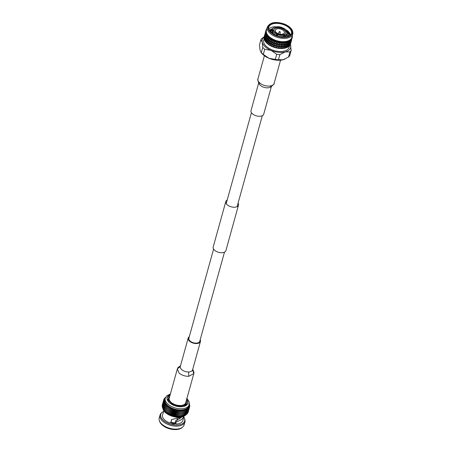 <?xml version="1.0" encoding="UTF-8"?>
<svg xmlns="http://www.w3.org/2000/svg" width="452" height="452" viewBox="0 0 452 452"><rect width="100%" height="100%" fill="white"/><g stroke="black" fill="none" stroke-linecap="round" stroke-linejoin="round"><path stroke-width="0.68" d="M224.491 252.12L199.761 341.288A5.656 3.113 -164.5 0 1 197.722 342.927A5.656 3.113 -164.5 0 1 191.535 342.011A5.656 3.113 -164.5 0 1 188.863 338.265L213.593 249.097M189.292 336.717A6.362 3.503 15.5 0 0 188.185 338.073A6.362 3.503 15.5 0 0 189.439 341.079A6.362 3.503 15.5 0 0 195.891 343.548A6.362 3.503 15.5 0 0 200.439 341.475A6.362 3.503 15.5 0 0 200.191 339.74M188.817 376.307L193.84 373.527L185.744 402.709A8.565 4.712 15.5 0 1 179.625 405.5A8.565 4.712 15.5 0 1 170.935 402.173A8.565 4.712 15.5 0 1 169.24 398.133L177.331 368.951L180.303 366.493L177.337 368.945L179.026 372.99C181.653 375.239 184.913 376.341 188.817 376.307L188.552 371.979A6.362 3.503 15.5 0 0 192.558 369.906A6.362 3.503 15.5 0 0 192.558 369.9L192.541 369.968M192.738 369.256L194.01 372.465L193.84 373.522L192.563 369.889M180.93 417.806L175.811 420.603L175.178 422.886A2.187 1.203 -164.5 0 1 175.184 423.281A2.187 1.203 -164.5 0 1 172.828 423.88A2.187 1.203 -164.5 0 1 170.946 422.196L171.687 419.541M175.811 420.603L176.337 421.705L175.704 423.987L175.178 422.886L174.975 423.62M163.878 410.97L162.517 414.885A10.571 5.819 15.5 0 0 164.607 419.874A10.571 5.819 15.5 0 0 170.573 423.151L171.579 419.535L182.116 417.049M159.319 420.546L159.584 421.36A12.407 6.831 15.5 0 0 161.94 424.767A12.407 6.831 15.5 0 0 182.06 427.592L182.704 427.033A12.91 7.108 -164.5 0 1 161.776 424.089A12.91 7.108 -164.5 0 1 159.319 420.546A12.91 7.108 -164.5 0 1 159.223 417.998L160.042 415.038A12.91 7.108 15.5 0 0 162.596 421.134A12.91 7.108 15.5 0 0 175.692 426.146A12.91 7.108 15.5 0 0 184.924 421.942A12.91 7.108 15.5 0 0 184.823 419.388L184.563 418.575A12.407 6.831 -164.5 0 1 177.766 425.033A12.407 6.831 -164.5 0 1 163.195 420.253A12.407 6.831 -164.5 0 1 162.087 412.343A12.407 6.831 -164.5 0 1 163.471 411.433M162.087 412.343L161.443 412.902A12.91 7.108 15.5 0 0 160.042 415.038M177.308 420.134L177.602 419.077M165.5 411.648A13.43 7.39 15.5 0 1 165.347 411.518L165.551 411.766A12.407 6.831 -164.5 0 1 165.172 411.399L164.579 410.8A13.43 7.39 15.5 0 0 164.647 410.868L165.551 411.766A12.407 6.831 -164.5 0 0 166.381 412.473L166.291 412.269A13.43 7.39 15.5 0 0 166.466 412.393L167.313 413.145A12.407 6.831 -164.5 0 1 166.381 412.473L165.5 411.648L166.901 406.602A13.43 7.39 -164.5 0 1 166.743 406.472L167.381 405.161L166.042 405.823L164.647 410.868M166.042 405.823A13.43 7.39 -164.5 0 1 165.907 405.681L166.652 404.427L165.302 405.015A13.43 7.39 -164.5 0 1 165.189 404.873L166.031 403.67L164.686 404.19A13.43 7.39 -164.5 0 1 164.59 404.043L165.534 402.901L164.2 403.353A13.43 7.39 -164.5 0 1 164.132 403.212L165.155 402.127L163.85 402.523A13.43 7.39 -164.5 0 1 163.805 402.376L164.912 401.359L163.647 401.698A13.43 7.39 -164.5 0 1 163.624 401.557L164.794 400.608L163.579 400.896A13.43 7.39 -164.5 0 1 163.584 400.754L164.81 399.879L163.658 400.116A13.43 7.39 -164.5 0 1 163.686 399.986L164.963 399.178A12.407 6.831 15.5 0 0 164.923 399.302A12.407 6.831 15.5 0 0 164.81 399.879A12.407 6.831 15.5 0 0 164.794 400.608A12.407 6.831 15.5 0 0 164.912 401.359A12.407 6.831 15.5 0 0 165.155 402.127A12.407 6.831 15.5 0 0 165.534 402.901A12.407 6.831 15.5 0 0 166.031 403.67A12.407 6.831 15.5 0 0 166.652 404.427A12.407 6.831 15.5 0 0 167.381 405.161A12.407 6.831 15.5 0 0 168.212 405.873A12.407 6.831 15.5 0 0 169.144 406.546A12.407 6.831 15.5 0 0 170.155 407.173A12.407 6.831 15.5 0 0 171.246 407.755A12.407 6.831 15.5 0 0 172.393 408.28A12.407 6.831 15.5 0 0 173.596 408.744A12.407 6.831 15.5 0 0 174.828 409.139A12.407 6.831 15.5 0 0 176.088 409.461A12.407 6.831 15.5 0 0 177.353 409.71A12.407 6.831 15.5 0 0 178.613 409.885A12.407 6.831 15.5 0 0 179.856 409.975A12.407 6.831 15.5 0 0 181.066 409.987A12.407 6.831 15.5 0 0 182.229 409.919A12.407 6.831 15.5 0 0 183.331 409.766A12.407 6.831 15.5 0 0 184.371 409.54A12.407 6.831 15.5 0 0 185.32 409.235A12.407 6.831 15.5 0 0 186.179 408.862A12.407 6.831 15.5 0 0 186.936 408.416A12.407 6.831 15.5 0 0 187.586 407.907A12.407 6.831 15.5 0 0 188.117 407.342A12.407 6.831 15.5 0 0 188.524 406.727A12.407 6.831 15.5 0 0 188.806 406.065A12.407 6.831 15.5 0 0 188.84 405.936L189.179 404.732A12.407 6.831 -164.5 0 1 180.303 408.772A12.407 6.831 -164.5 0 1 167.715 403.952A12.407 6.831 -164.5 0 1 165.262 398.099L164.923 399.302M186.071 405.472A10.678 5.882 15.5 0 0 185.834 405.026M170.172 394.765A10.678 5.882 15.5 0 0 167.195 397.585A10.678 5.882 15.5 0 0 169.308 402.625A10.678 5.882 15.5 0 0 180.145 406.772A10.678 5.882 15.5 0 0 187.778 403.297A10.678 5.882 15.5 0 0 186.682 399.342M169.754 396.274A9.266 5.102 15.5 0 0 168.556 397.963A9.266 5.102 15.5 0 0 170.393 402.337A9.266 5.102 15.5 0 0 179.789 405.936A9.266 5.102 15.5 0 0 186.416 402.918A9.266 5.102 15.5 0 0 186.264 400.851M183.365 416.637L183.8 416.795C182.438 419.298 179.947 420.936 176.337 421.705M175.704 423.987A10.571 5.819 15.5 0 0 182.885 420.535L183.8 416.795M170.946 422.196L170.573 423.151M170.952 422.179A6.955 3.831 15.5 0 0 175.218 422.739M176.913 420.275L177.224 419.162M177.941 418.987L177.659 419.993M183.84 417.083A12.407 6.831 -164.5 0 1 184.563 418.575M171.41 423.157A7.537 4.147 15.5 0 0 174.986 423.569M184.924 421.942L184.105 424.897A12.91 7.108 -164.5 0 1 182.704 427.033M184.314 410.998L182.913 416.043L182.535 416.145A12.407 6.831 -164.5 0 1 182.399 416.179A12.407 6.831 -164.5 0 1 181.501 416.371A12.407 6.831 -164.5 0 1 180.399 416.518A12.407 6.831 -164.5 0 1 179.235 416.591A12.407 6.831 -164.5 0 1 178.026 416.58A12.407 6.831 -164.5 0 1 176.783 416.484A12.407 6.831 -164.5 0 1 175.523 416.315A12.407 6.831 -164.5 0 1 174.257 416.066A12.407 6.831 -164.5 0 1 172.997 415.744A12.407 6.831 -164.5 0 1 171.766 415.348A12.407 6.831 -164.5 0 1 170.562 414.885A12.407 6.831 -164.5 0 1 169.415 414.36A12.407 6.831 -164.5 0 1 168.325 413.778A12.407 6.831 -164.5 0 1 167.313 413.145L167.336 412.981A13.43 7.39 15.5 0 0 167.528 413.1L168.466 413.642A13.43 7.39 15.5 0 0 168.675 413.749L169.675 414.241A13.43 7.39 15.5 0 0 169.89 414.343L170.941 414.783A13.43 7.39 15.5 0 0 171.167 414.874L172.257 415.258A13.43 7.39 15.5 0 0 172.489 415.331L173.608 415.654A13.43 7.39 15.5 0 0 173.839 415.716L174.969 415.97A13.43 7.39 15.5 0 0 175.212 416.015L176.342 416.207A13.43 7.39 15.5 0 0 176.579 416.236L177.698 416.354A13.43 7.39 15.5 0 0 177.93 416.371L179.032 416.416A13.43 7.39 15.5 0 0 179.258 416.422L180.32 416.394A13.43 7.39 15.5 0 0 180.54 416.382L181.557 416.286A13.43 7.39 15.5 0 0 181.76 416.258L182.721 416.089A13.43 7.39 15.5 0 0 182.913 416.043L183.806 415.806A13.43 7.39 15.5 0 0 183.981 415.75L185.382 410.704A13.43 7.39 -164.5 0 1 185.201 410.761L184.371 409.54L184.314 410.998A13.43 7.39 -164.5 0 1 184.117 411.043L183.331 409.766L183.162 411.213A13.43 7.39 -164.5 0 1 182.953 411.241L182.229 409.919L181.936 411.337A13.43 7.39 -164.5 0 1 181.721 411.348L181.066 409.987L180.659 411.376A13.43 7.39 -164.5 0 1 180.427 411.371L179.856 409.975L179.331 411.326A13.43 7.39 -164.5 0 1 179.099 411.309L178.613 409.885L177.975 411.19A13.43 7.39 -164.5 0 1 177.738 411.162L177.353 409.71L176.608 410.97A13.43 7.39 -164.5 0 1 176.37 410.924L176.088 409.461L175.24 410.67A13.43 7.39 -164.5 0 1 175.003 410.608L174.828 409.139L173.89 410.286A13.43 7.39 -164.5 0 1 173.658 410.213L173.596 408.744L172.568 409.828A13.43 7.39 -164.5 0 1 172.342 409.738L172.393 408.28L171.291 409.297A13.43 7.39 -164.5 0 1 171.076 409.201L171.246 407.755L170.071 408.704A13.43 7.39 -164.5 0 1 169.867 408.597L170.155 407.173L168.924 408.054A13.43 7.39 -164.5 0 1 168.737 407.936L169.144 406.546L167.867 407.348A13.43 7.39 -164.5 0 1 167.692 407.224L168.212 405.873L166.901 406.602M183.489 415.84L184.795 415.444A13.43 7.39 15.5 0 0 184.958 415.377L186.354 410.331A13.43 7.39 -164.5 0 1 186.196 410.399L185.32 409.235L185.382 410.704M184.992 415.247L185.682 415.009A13.43 7.39 15.5 0 0 185.823 414.925L187.224 409.879A13.43 7.39 -164.5 0 1 187.083 409.964L186.179 408.862L186.354 410.331M185.879 414.721L186.456 414.495A13.43 7.39 15.5 0 0 186.574 414.399L187.975 409.354A13.43 7.39 -164.5 0 1 187.851 409.45L186.936 408.416L187.224 409.879M186.653 414.122L187.105 413.919A13.43 7.39 15.5 0 0 187.201 413.817L188.603 408.772A13.43 7.39 -164.5 0 1 188.501 408.874L187.586 407.907L187.975 409.354M187.303 413.444L187.625 413.286A13.43 7.39 15.5 0 0 187.699 413.168L189.1 408.122A13.43 7.39 -164.5 0 1 189.021 408.241L188.117 407.342L188.603 408.772M187.829 412.693L188.009 412.597A13.43 7.39 15.5 0 0 188.06 412.473L189.461 407.427A13.43 7.39 -164.5 0 1 189.405 407.551L188.524 406.727L189.1 408.122M188.224 411.879L189.654 406.817L188.806 406.065L189.461 407.427M163.686 399.986L162.285 405.032A13.43 7.39 15.5 0 0 162.257 405.161L162.325 405.286M163.584 400.754L162.183 405.8A13.43 7.39 15.5 0 0 162.178 405.941L162.336 406.195M163.624 401.557L162.223 406.602A13.43 7.39 15.5 0 0 162.245 406.743L162.494 407.111M163.805 402.376L162.409 407.421A13.43 7.39 15.5 0 0 162.454 407.568L162.793 408.026M164.132 403.212L162.731 408.258A13.43 7.39 15.5 0 0 162.799 408.399L163.234 408.936M164.59 404.043L163.195 409.088A13.43 7.39 15.5 0 0 163.285 409.235L163.81 409.834M165.189 404.873L163.788 409.919A13.43 7.39 15.5 0 0 163.901 410.06L164.816 411.026M165.907 405.681L164.505 410.727A13.43 7.39 15.5 0 0 164.579 410.8M165.347 411.518L166.743 406.472M166.291 412.269L167.692 407.224M166.466 412.393L167.867 407.348M165.302 405.015L163.901 410.06M167.336 412.981L168.737 407.936M167.528 413.1L168.924 408.054M164.686 404.19L163.285 409.235M168.325 413.778L170.155 407.173M168.466 413.642L169.867 408.597M168.675 413.749L170.071 408.704M164.2 403.353L162.799 408.399L165.415 412.732L176.63 417.399L186.134 414.625M169.415 414.36L171.246 407.755M169.675 414.241L171.076 409.201M169.89 414.343L171.291 409.297M163.85 402.523L162.454 407.568M170.562 414.885L172.393 408.28M170.941 414.783L172.342 409.738M171.167 414.874L172.568 409.828M163.647 401.698L162.245 406.743M171.766 415.348L173.596 408.744M172.257 415.258L173.658 410.213M172.489 415.331L173.89 410.286M163.579 400.896L162.178 405.941M172.997 415.744L174.828 409.139M173.608 415.654L175.003 410.608M173.839 415.716L175.24 410.67M163.658 400.116L162.257 405.161M174.257 416.066L176.088 409.461M174.969 415.97L176.37 410.924M175.212 416.015L176.608 410.97M164.963 399.178L163.878 399.376L163.714 399.963M175.523 416.315L177.353 409.71M163.878 399.376A13.43 7.39 -164.5 0 1 163.929 399.246L165.24 398.517L164.24 398.675L164.104 399.15M176.342 416.207L177.738 411.162M176.579 416.236L177.975 411.19M176.783 416.484L178.613 409.885M164.24 398.675A13.43 7.39 -164.5 0 1 164.313 398.562L165.652 397.901L164.731 398.031L164.63 398.404M177.698 416.354L179.099 411.309M177.93 416.371L179.331 411.326M178.026 416.58L179.856 409.975M164.731 398.031A13.43 7.39 -164.5 0 1 164.833 397.924L165.404 397.675M179.032 416.416L180.427 411.371M179.258 416.422L180.659 411.376M165.505 397.421L165.285 397.726M179.235 416.591L181.066 409.987M180.32 416.394L181.721 411.348M180.54 416.382L181.936 411.337M181.557 416.286L182.953 411.241M181.76 416.258L183.162 411.213M182.721 416.089L184.117 411.043M183.806 415.806L185.201 410.761M184.795 415.444L186.196 410.399M185.682 415.009L187.083 409.964M186.456 414.495L187.851 409.45M187.105 413.919L188.501 408.874M187.625 413.286L189.021 408.241M188.009 412.597L189.405 407.551M189.614 406.557L189.755 406.043L188.953 405.365L189.682 406.681A13.43 7.39 -164.5 0 1 189.654 406.817M189.603 405.647L189.716 405.241L188.97 404.63L189.755 405.907A13.43 7.39 -164.5 0 1 189.755 406.043M189.247 404.444L189.693 405.099A13.43 7.39 -164.5 0 1 189.716 405.241M189.444 404.732L188.857 403.879M189.309 404.043L189.484 404.274A13.43 7.39 -164.5 0 1 189.529 404.421M170.229 394.562L166.873 397.997L169.127 402.675L174.189 405.676L182.845 406.777L188.009 403.353L186.738 399.139M167.974 400.076A10.678 5.882 15.5 0 0 167.539 400.336M188.185 338.073L180.297 366.504A6.362 3.503 15.5 0 0 180.297 366.51A6.362 3.503 15.5 0 0 180.297 366.51A6.362 3.503 15.5 0 0 181.557 369.504A6.362 3.503 15.5 0 0 188.552 371.979M271.471 86.23L263.736 114.113A6.594 3.633 -164.5 0 1 254.996 115.362A6.594 3.633 -164.5 0 1 251.024 110.587L258.759 82.705M287.709 36.793A11.78 6.486 15.5 0 0 290.783 34.849A11.78 6.486 15.5 0 0 291.472 33.51A11.78 6.486 15.5 0 0 284.381 24.996A11.78 6.486 15.5 0 0 269.46 25.883A11.78 6.486 15.5 0 0 268.77 27.216A11.78 6.486 15.5 0 0 270.307 31.968M269.138 25.323A12.249 6.746 -164.5 0 1 284.653 24.397A12.249 6.746 -164.5 0 1 291.314 34.646A12.249 6.746 -164.5 0 1 287.913 36.731A12.249 6.746 -164.5 0 1 270.16 31.809A12.249 6.746 -164.5 0 1 269.138 25.323M286.257 46.872L285.907 47.07M275.189 46.686L275.313 47.596A13.662 7.52 15.5 0 0 275.963 47.765L276.539 47.042L276.291 45.33L274.313 47.29L274.884 46.596L274.652 44.833L273.567 46.149L273.68 47.076A13.662 7.52 15.5 0 0 274.313 47.29L273.624 47.07M273.432 47.002L272.963 46.827M286.099 30.047L289.63 33.488L290.212 34.646M290.568 35.098A11.78 6.486 15.5 0 0 285.376 29.352M270.855 32.504L272.336 32.16M269.855 31.403L272.29 30.809M269.94 31.521L271.234 31.148M269.273 30.499L272.596 29.465M269.335 30.606L271.607 29.798M268.725 29.041A11.78 6.486 15.5 0 1 274.647 26.809L276.002 26.809M282.048 28.035L282.72 28.295M290.365 35.301L285.562 29.516M274.647 26.809L275.76 26.871A7.492 4.124 -164.5 0 1 282.189 27.532L281.884 28.623M281.929 28.459L282.5 28.719M273.127 28.278L269.109 30.177M276.477 35.844L276.528 35.657A7.023 3.865 -164.5 0 1 273.72 33.685L273.437 33.375A7.492 4.124 15.5 0 0 276.466 35.493L276.777 34.352A7.492 4.124 -164.5 0 1 272.759 30.64L272.449 31.776A7.492 4.124 15.5 0 0 273.437 33.375M272.375 33.719L272.737 32.42M272.138 33.55L272.556 32.052M285.794 32.962A6.17 3.396 15.5 0 0 285.805 32.403A6.17 3.396 15.5 0 0 285.675 31.849A6.17 3.396 15.5 0 0 282.455 28.877A6.17 3.396 15.5 0 0 282.037 28.685A6.17 3.396 15.5 0 0 281.602 28.516A6.17 3.396 15.5 0 0 276.454 27.973A6.17 3.396 15.5 0 0 275.731 28.165A6.17 3.396 15.5 0 0 273.918 29.668M278.099 33.651A4.712 2.593 15.5 0 0 284.342 32.759A4.712 2.593 15.5 0 0 281.506 29.352A4.712 2.593 15.5 0 0 275.262 30.244A4.712 2.593 15.5 0 0 278.099 33.651M285.76 47.923A13.289 7.317 -164.5 0 1 285.602 47.974A13.289 7.317 -164.5 0 1 272.46 46.714A13.289 7.317 -164.5 0 1 266.352 42.635A13.289 7.317 -164.5 0 1 266.239 42.511M272.104 46.454A13.662 7.52 15.5 0 0 272.409 46.584A13.662 7.52 15.5 0 0 272.714 46.709L273.268 46.036L273.059 44.228L272.008 45.505L272.093 46.522L271.765 45.793L271.46 46.16A13.662 7.52 15.5 0 0 271.822 46.33M266.256 42.533L266.68 41.934L266.736 39.985L265.957 41.126L265.912 42.143A13.662 7.52 15.5 0 0 266.126 42.386A13.662 7.52 15.5 0 0 266.256 42.533L266.437 42.714A13.662 7.52 15.5 0 0 266.669 42.946L266.855 43.121A13.662 7.52 15.5 0 0 267.273 43.494L267.477 43.669A13.662 7.52 15.5 0 0 267.748 43.889L267.968 44.059A13.662 7.52 15.5 0 0 268.443 44.409L268.674 44.573A13.662 7.52 15.5 0 0 268.98 44.776L269.228 44.934A13.662 7.52 15.5 0 0 269.754 45.256L270.013 45.403A13.662 7.52 15.5 0 0 270.347 45.595L270.612 45.737A13.662 7.52 15.5 0 0 271.183 46.031L271.46 46.16M265.753 41.957L265.782 41.386L265.561 41.72A13.662 7.52 15.5 0 0 265.753 41.957L266.042 42.285M265.42 41.533L265.934 38.985L265.143 41.138A13.662 7.52 15.5 0 0 265.42 41.533L265.618 41.759M265.025 40.951L265.075 40.375L264.878 40.708A13.662 7.52 15.5 0 0 265.025 40.951L265.296 41.296M264.776 40.516L265.324 37.968L264.573 40.121A13.662 7.52 15.5 0 0 264.776 40.516L264.974 40.765M264.488 39.929L264.392 39.691A13.662 7.52 15.5 0 0 264.488 39.929L264.742 40.296M264.324 39.499L264.912 36.951L264.2 39.104A13.662 7.52 15.5 0 0 264.324 39.499L264.527 39.765M264.041 38.109A13.662 7.52 15.5 0 0 264.075 38.493L264.708 35.945L264.041 38.109M264.087 37.149A13.662 7.52 15.5 0 0 264.041 37.522L264.714 34.979L264.087 37.149M266.68 29.47A13.289 7.317 15.5 0 0 274.353 39.895A13.289 7.317 15.5 0 0 292.105 36.522M274.404 40.482L274.573 41.929L275.443 40.872A13.662 7.52 -164.5 0 1 274.404 40.482L274.324 40.053L273.867 40.256A13.662 7.52 -164.5 0 1 272.872 39.793L272.838 39.369L272.37 39.539A13.662 7.52 -164.5 0 1 271.449 39.025L271.454 38.601L270.98 38.736A13.662 7.52 -164.5 0 1 270.138 38.171L270.189 37.753L269.72 37.861A13.662 7.52 -164.5 0 1 268.968 37.256L269.064 36.849L268.601 36.928A13.662 7.52 -164.5 0 1 267.963 36.296L268.059 35.849L267.652 35.951A13.662 7.52 -164.5 0 1 267.132 35.296L267.279 34.866L266.883 34.945A13.662 7.52 -164.5 0 1 266.482 34.279L266.708 33.917L266.307 33.928A13.662 7.52 -164.5 0 1 266.042 33.262L266.284 32.872L265.934 32.911A13.662 7.52 -164.5 0 1 265.799 32.256L266.092 31.939L265.765 31.917A13.662 7.52 -164.5 0 1 265.765 31.284L266.098 30.945L265.804 30.956A13.662 7.52 -164.5 0 1 265.906 30.487A13.662 7.52 -164.5 0 1 265.945 30.352L266.058 30.047A13.662 7.52 -164.5 0 1 266.33 29.482L266.51 29.199A13.662 7.52 -164.5 0 1 266.883 28.725M267.352 27.03L266.443 30.307A13.193 7.26 15.5 0 0 274.387 39.849A13.193 7.26 15.5 0 0 291.868 37.358L292.777 34.081C293.348 30.16 290.709 26.871 284.856 24.21C275.969 21.171 270.138 22.108 267.352 27.03A13.193 7.26 15.5 0 0 275.296 36.572A13.193 7.26 15.5 0 0 292.777 34.081M264.115 38.714L263.714 40.166A13.193 7.26 15.5 0 0 271.652 49.703A13.193 7.26 15.5 0 0 289.139 47.211L289.557 45.692M274.324 42.228L274.115 40.42L273.064 41.697L273.257 43.522L274.556 42.16L273.251 43.759L273.517 45.737L274.596 44.426L274.375 42.641L273.302 43.934M272.872 39.793L273.019 41.273L273.867 40.256M274.245 40.025L273.064 41.697M273.019 41.273L271.81 43.545M273.257 43.522L273.014 43.816L272.822 41.985L271.782 43.245L271.963 45.087L273.014 43.816M274.624 42.341L274.844 44.121L275.94 42.787L275.709 41.025L274.375 42.641M274.596 44.426L273.567 46.149M273.517 45.737L273.268 46.036M274.901 44.528L275.132 46.29L276.234 44.934L275.997 43.189L274.652 44.833M271.449 39.025L271.556 40.527L272.37 39.539M271.748 42.821L272.782 41.567L272.607 39.719L271.59 40.957L271.771 43.07L270.539 44.595L270.612 45.737M272.765 39.335L271.59 40.957M271.556 40.527L270.364 42.465L270.499 44.341L271.511 43.104L271.358 41.239L270.364 42.465M272.822 41.985L272.782 41.567M271.963 45.087L272.008 45.505M273.059 44.228L271.725 45.375L271.55 43.528L270.533 44.765M270.138 38.171L270.206 39.703L270.98 38.736M270.336 42.03L271.324 40.81L271.194 38.928L270.228 40.138L270.386 42.296L269.211 43.782L269.228 44.934M271.386 38.561L270.228 40.138M270.206 39.703L269.064 41.607L269.149 43.511L270.115 42.307L270.008 40.414L269.064 41.607M271.358 41.239L271.324 40.81M271.183 46.031L271.725 45.375M271.55 43.528L271.511 43.104M270.499 44.341L269.889 45.403M268.968 37.256L268.991 38.81L269.72 37.861M269.053 41.172L269.991 39.979L269.912 38.07L268.996 39.251L269.126 41.448L267.94 43.059L267.968 44.059M270.132 37.714L268.996 39.251M268.991 38.81L267.912 40.691L267.934 42.618L268.838 41.443L268.793 39.516L267.912 40.691M270.008 40.414L269.991 39.979M269.754 45.256L270.268 44.618L270.138 42.742L269.172 43.946M270.138 42.742L270.115 42.307M269.149 43.511L268.601 44.573M267.963 36.296L267.929 37.861L268.601 36.928M268.878 36.996L267.923 38.301L267.912 40.245L268.787 39.075L268.618 37.352M269.013 36.804L268.731 37.188M267.929 37.861L267.793 36.171L267.013 37.318L266.929 39.273L267.737 38.121M268.793 39.516L269.076 39.098L268.787 39.075M267.912 40.245L267.561 41.16M268.443 44.409L268.934 43.787L268.855 41.878L267.94 43.059M268.855 41.878L269.126 41.448L268.838 41.443M267.934 42.618L267.448 43.68M267.132 35.296L267.036 36.872L267.652 35.951M267.036 36.872L266.991 35.171L266.29 36.307L266.132 38.273L266.866 37.132M266.872 41.669L267.714 40.511L267.731 38.567L266.917 39.719L266.979 41.974L266.68 41.934M267.731 38.567L268.036 38.166M266.929 39.273L266.838 37.578L266.098 38.719L265.979 40.68L266.748 39.539M267.273 43.494L267.731 42.883L267.68 40.996M267.714 40.511L266.866 42.115L266.855 43.121M266.482 34.279L266.33 35.861L266.883 34.945M266.33 35.861L266.381 34.154L265.759 35.29L265.522 37.256L266.177 36.12M266.838 37.578L267.16 37.194M266.132 38.273L266.132 36.567L265.471 37.708L265.273 39.669L265.968 38.533M266.736 39.985L267.047 39.59M265.979 40.68L266.104 41.008L265.81 40.94M266.042 33.262L265.816 34.838L266.307 33.928M265.816 34.838L265.968 33.137L265.109 36.239L265.68 35.098M266.132 36.567L266.465 36.205M265.522 37.256L265.618 35.55L264.759 38.652L265.375 37.516M265.934 38.985L266.262 38.606M265.273 39.669L265.409 40.013L265.121 39.929M265.799 32.256L265.51 33.827L265.934 32.911M265.51 33.827L265.765 32.137L265.392 34.092M265.618 35.55L265.968 35.205M265.109 36.239L265.313 34.538L264.454 37.64L264.979 36.499M265.324 37.968L265.663 37.612M264.759 38.652L264.912 39.013L264.623 38.912M265.765 31.284L265.409 32.843L265.765 31.917M265.409 32.843L265.567 33.245L265.77 31.171L265.313 33.109M265.313 34.538L265.663 34.211M264.906 35.239L265.211 33.55L264.799 35.499M264.912 36.951L265.262 36.612M264.454 37.64L264.606 38.024L264.335 37.9M265.883 30.578L265.804 30.956M265.522 31.894L265.652 31.397M265.211 33.55L265.567 33.245M264.708 35.945L265.058 35.635M264.352 36.652L264.51 37.053L264.256 36.917M265.273 32.776L265.443 32.165M264.996 33.787L264.697 34.855M265.324 32.606L265.674 32.318M264.714 34.979L265.064 34.685M264.465 35.708L264.595 35.211M264.217 36.589L264.386 35.974L264.217 36.589M270.567 31.324L270.432 29.888M269.686 31.171L269.946 30.719M270.482 30.408L270.545 31.171M270.578 31.544L270.607 31.826M292.308 35.776A13.662 7.52 -164.5 0 1 292.348 36.019L292.348 36.284M292.173 35.962L292.382 36.358A13.662 7.52 -164.5 0 1 292.382 36.991L292.325 37.149M292.331 37.29L292.342 37.318A13.662 7.52 -164.5 0 1 292.241 37.787A13.662 7.52 -164.5 0 1 292.201 37.923L292.088 38.228A13.662 7.52 -164.5 0 1 291.817 38.793L292.088 38.228M291.274 41.228L290.879 42.68M291.602 40.075L291.207 41.499M291.506 40.431L290.93 42.511M291.636 39.075A13.662 7.52 -164.5 0 1 291.229 39.59L291.099 40.584L291.534 38.652L291.715 38.985L290.856 42.087L291.715 38.985M291.099 40.584L290.76 40.838L291.054 40.861M290.563 43.567L290.359 44.465A13.662 7.52 15.5 0 0 290.483 44.115L291.077 41.94L290.5 43.844M290.856 42.087L290.512 42.352L290.805 42.364M291.421 40.471L291.274 40.03M291.077 41.94L290.924 41.511M290.981 39.844A13.662 7.52 -164.5 0 1 290.45 40.296L290.382 41.324L290.918 39.42L291.094 39.77L290.235 42.867L291.094 39.77M290.382 41.324L290.06 41.561L290.353 41.612M290.037 44.392L290.902 41.29L289.704 44.646L289.896 45.307A13.662 7.52 15.5 0 0 290.099 44.991L290.659 42.799L289.998 44.675M290.235 42.867L289.907 43.115L290.201 43.155M290.902 41.29L290.76 40.838M290.659 42.799L290.512 42.352M290.139 40.522A13.662 7.52 -164.5 0 1 289.495 40.912L289.478 41.968L290.116 40.098L290.28 40.465L289.472 42.268L289.421 43.561L290.28 40.465M289.478 41.968L289.173 42.2L289.472 42.268M289.325 45.132L290.184 42.03L289.003 45.375L289.24 46.076A13.662 7.52 15.5 0 0 289.517 45.788L290.037 43.578L289.297 45.42M289.421 43.561L289.11 43.799L289.41 43.861M290.184 42.03L290.06 41.561M290.037 43.578L289.907 43.115M289.122 41.098A13.662 7.52 -164.5 0 1 288.37 41.42L288.41 42.511L289.144 40.68L289.297 41.059L288.416 42.821L288.432 44.16L289.286 42.381L289.297 41.059M288.41 42.511L288.127 42.731L288.416 42.821M288.421 45.776L289.24 43.98L289.28 42.68L288.438 44.465L288.116 46.008L288.393 46.754A13.662 7.52 15.5 0 0 288.743 46.499L289.223 44.273L288.416 46.076M288.432 44.16L288.139 44.381L288.438 44.465M289.28 42.68L289.173 42.2M289.223 44.273L289.11 43.799M287.947 41.567A13.662 7.52 -164.5 0 1 287.099 41.81L287.184 42.94L288.014 41.155L288.144 41.544L287.206 43.262L287.286 44.646L288.201 42.912L288.144 41.544M287.184 42.94L287.206 43.262M287.353 46.319L288.235 44.567L288.212 43.222L287.302 44.963L287.376 47.33A13.662 7.52 15.5 0 0 287.794 47.115L288.24 44.867L287.359 46.629M287.286 44.646L287.302 44.963M288.212 43.222L288.127 42.731M288.24 44.867L288.139 44.381M286.63 41.917A13.662 7.52 -164.5 0 1 285.704 42.081L285.828 43.251L286.743 41.516L286.856 41.917L285.862 43.584L285.992 45.019L286.969 43.33L286.856 41.917M285.828 43.251L285.862 43.584M286.127 46.748L287.071 45.042L286.986 43.652L286.02 45.341L286.195 47.793A13.662 7.52 15.5 0 0 286.675 47.624L287.144 46.72L287.088 45.358L286.15 47.07M285.992 45.019L286.02 45.341M286.986 43.652L286.924 43.149M287.088 45.358L287.014 44.861M285.201 42.143A13.662 7.52 -164.5 0 1 284.206 42.228L284.359 43.437L285.432 41.985L284.404 43.782L284.579 45.268L285.596 43.629L285.438 42.166M284.359 43.437L284.404 43.782M285.771 45.403L285.63 43.963L284.619 45.607L284.771 47.064L285.771 45.403L285.704 44.697M284.579 45.268L284.619 45.607M285.63 43.963L285.596 43.629M285.41 48.019L285.913 47.138L285.8 45.725L284.805 47.392L284.879 48.138A13.662 7.52 15.5 0 0 285.41 48.019L285.653 47.957A13.662 7.52 15.5 0 0 285.924 47.878A13.662 7.52 15.5 0 0 285.958 47.867L285.935 47.46L285.653 47.957M284.771 47.064L284.805 47.392M285.8 45.725L285.749 45.223M283.67 42.245A13.662 7.52 -164.5 0 1 282.624 42.245L282.805 43.499L283.924 42.104L282.856 43.855L283.065 45.392L284.122 43.804L283.924 42.29M282.805 43.499L282.856 43.855M283.302 47.251L284.342 45.641L284.167 44.149L283.11 45.742L283.444 48.364A13.662 7.52 15.5 0 0 284.014 48.291L284.54 47.437L284.381 45.98L283.347 47.59M283.065 45.392L283.11 45.742M284.167 44.149L284.122 43.804M284.381 45.98L284.342 45.641M282.065 42.222A13.662 7.52 -164.5 0 1 280.986 42.132L281.184 43.432L282.342 42.104L281.24 43.799L281.472 45.386L282.556 43.85L282.33 42.285M281.206 43.398L281.24 43.799M280.986 44.138L281.184 43.432L279.698 45.46L280.127 47.24L281.223 45.737L280.986 44.138L279.884 45.629M281.749 47.307L282.822 45.754L282.607 44.206L281.523 45.748L281.907 48.466A13.662 7.52 15.5 0 0 282.517 48.443L283.065 47.613L282.867 46.098L281.799 47.663M281.472 45.386L281.523 45.748M282.607 44.206L282.556 43.85M282.867 46.098L282.822 45.754M279.828 45.256L280.929 43.771L280.686 42.155L279.579 43.612L279.828 45.256L278.353 47.251L278.652 48.279A13.662 7.52 15.5 0 0 279.302 48.353L279.873 47.579L279.63 45.963L278.522 47.42M280.415 42.064A13.662 7.52 -164.5 0 1 279.319 41.9L279.522 43.234L280.686 41.737L279.579 43.612M280.686 42.155L280.686 41.737M279.522 43.234L278.059 45.206L278.466 47.048L279.573 45.59L279.325 43.946L278.217 45.381M280.986 42.132L280.929 43.771M280.935 48.46L281.5 47.663L281.274 46.098L280.183 47.607L280.302 48.437A13.662 7.52 15.5 0 0 280.935 48.46L281.234 48.466A13.662 7.52 15.5 0 0 281.613 48.466L281.551 48.019L281.234 48.466M280.144 47.217L280.183 47.607M281.274 46.098L281.223 45.737M279.929 47.952L279.607 48.387A13.662 7.52 15.5 0 0 279.997 48.415L279.929 47.952L279.607 48.387M278.155 44.997L279.268 43.567L279.02 41.895L277.907 43.307L278.155 44.997L276.714 46.935L276.98 47.997A13.662 7.52 15.5 0 0 277.635 48.121L278.212 47.375L277.963 45.709L276.85 47.115M278.743 41.787A13.662 7.52 -164.5 0 1 277.652 41.539L277.85 42.917L279.048 41.482L277.907 43.307M279.02 41.895L279.048 41.482M277.85 42.917L276.421 44.833L276.793 46.725L277.901 45.324L277.652 43.624L276.545 45.014M279.325 43.946L279.268 43.567M279.63 45.963L279.573 45.59M278.466 47.048L277.946 48.172A13.662 7.52 15.5 0 0 278.342 48.234L278.268 47.754L277.946 48.172M276.488 44.618L277.596 43.234L277.347 41.516L276.245 42.878L276.488 44.618L275.087 46.505L275.313 47.596M277.076 41.386A13.662 7.52 -164.5 0 1 276.002 41.064L276.189 42.477L277.415 41.104L276.245 42.878M277.347 41.516L277.415 41.104M276.189 42.477L274.81 44.347L275.087 46.505L274.618 47.387A13.662 7.52 15.5 0 0 275.008 47.505L274.94 46.997M277.652 43.624L277.596 43.234M277.963 45.709L277.901 45.324M276.793 46.725L276.274 47.839A13.662 7.52 15.5 0 0 276.669 47.929L276.596 47.437L276.274 47.839M290.681 43.386L290.534 43.946M287.98 47.008A13.662 7.52 15.5 0 0 288.218 46.867L288.223 46.488L287.574 47.177M286.89 47.539A13.662 7.52 15.5 0 0 287.167 47.42L287.156 47.031L286.483 47.68M284.28 48.251A13.662 7.52 15.5 0 0 284.619 48.194L284.579 47.771L284.014 48.291M282.799 48.42A13.662 7.52 15.5 0 0 283.161 48.392L283.11 47.957L282.517 48.443M273.008 46.827A13.662 7.52 15.5 0 0 273.381 46.968L273.319 46.449L272.714 46.709M274.884 46.596L275.132 46.29M274.324 40.053L274.844 44.121M270.347 45.595L270.302 45.047L270.013 45.403M268.98 44.776L268.951 44.223L268.674 44.573M267.748 43.889L267.737 43.324L267.477 43.669M266.669 42.946L266.674 42.375L266.437 42.714M263.318 54.381A16.136 8.882 -164.5 0 1 261.341 52.551L262.765 47.415A16.136 8.882 15.5 0 0 264.742 49.245L263.318 54.381L268.923 58.251A14.724 8.108 15.5 0 0 283.127 59.743A14.724 8.108 15.5 0 0 284.867 59.133A14.724 8.108 15.5 0 0 284.963 59.093M275.279 59.41L276.703 54.274A16.136 8.882 15.5 0 0 279.873 54.607L278.449 59.743A16.136 8.882 -164.5 0 1 275.279 59.41L268.923 58.251A14.724 8.108 -164.5 0 1 261.233 52.579L260.832 52.003L261.341 52.551M289.986 51.901A16.136 8.882 15.5 0 0 291.173 50.404L289.749 55.539A16.136 8.882 -164.5 0 1 288.562 57.037L289.986 51.901L285.302 51.901A14.724 8.108 15.5 0 0 290.63 45.183A14.724 8.108 15.5 0 0 290.387 44.398M278.449 59.743L283.127 59.743L288.562 57.037M264.126 36.928L262.109 38.188A16.136 8.882 15.5 0 0 260.923 39.686L259.499 44.821L260.041 50.042L260.832 52.003M264.098 37.104A14.724 8.108 15.5 0 0 262.222 42.194A14.724 8.108 15.5 0 0 271.098 50.404A14.724 8.108 15.5 0 0 285.302 51.901L279.873 54.607M276.703 54.274L271.098 50.404L264.742 49.245M290.399 44.369L291.173 50.404M262.765 47.415L262.222 42.194L260.923 39.686M276.002 41.064L275.805 40.618L275.443 40.872M282.624 42.245L282.342 42.104M284.206 42.228L283.924 42.104M288.088 46.861L288.393 46.754M287.082 47.426L287.376 47.33M285.602 47.974L286.195 47.793M283.161 48.392L283.444 48.364M281.613 48.466L281.907 48.466M279.997 48.415L280.302 48.437M278.342 48.234L278.652 48.279M276.669 47.929L276.98 47.997M273.381 46.968L273.68 47.076M275.805 40.618L274.573 41.929M264.267 36.414L264.618 36.126M264.154 37.363L264.51 37.053M264.256 38.347L264.606 38.024M264.561 39.358L264.912 39.013M265.075 40.375L265.409 40.013M265.782 41.386L266.104 41.008M266.674 42.375L266.979 41.974M267.737 43.324L268.019 42.906L267.731 42.883M268.951 44.223L268.934 43.787M270.302 45.047L270.268 44.618M271.765 45.793L271.302 46.155M273.319 46.449L273.5 45.968L272.799 46.822M275.997 43.189L275.94 42.787M276.291 45.33L276.234 44.934M276.596 47.437L276.539 47.042M278.268 47.754L278.212 47.375M279.133 41.494L279.873 47.579M281.551 48.019L281.5 47.663M283.11 47.957L283.065 47.613M284.579 47.771L284.54 47.437M285.935 47.46L285.867 46.963M287.156 47.031L287.071 46.539M288.223 46.488L288.116 46.008M289.127 45.838L289.003 45.375M289.845 45.098L289.704 44.646M290.365 44.279L290.218 43.838M275.884 40.646L276.867 48.048M277.494 41.126L278.505 48.33M279.98 47.443L280.127 48.488M281.037 43.629L281.703 48.522M282.381 41.872L283.212 48.426M283.941 41.872L284.624 48.211M285.427 41.748L285.687 44.499M270.149 30.589L269.759 31.278M271.771 43.07L272.093 46.522M272.838 39.369L273.635 47.138M276.658 35.911L277.149 34.132A6.17 3.396 15.5 0 0 277.856 34.431M283.568 34.934A6.17 3.396 15.5 0 0 283.879 34.838L283.98 34.459A6.17 3.396 15.5 0 0 285.856 32.77A6.17 3.396 15.5 0 0 285.913 32.024L287.189 32.16A7.492 4.124 -164.5 0 1 287.127 33.126A7.492 4.124 -164.5 0 1 284.777 35.194L284.466 36.335A7.492 4.124 15.5 0 0 286.811 34.262L287.127 33.126M284.777 35.194L283.98 34.459M285.805 32.403L285.913 32.024M287.06 31.606L285.783 31.47A6.17 3.396 15.5 0 0 282.562 28.493L283.042 27.894A7.492 4.124 -164.5 0 1 287.06 31.606L286.913 32.132M282.455 28.877L282.562 28.493M285.675 31.849L285.783 31.47M275.573 27.544L275.76 26.86L276.556 27.595A6.17 3.396 15.5 0 1 281.709 28.137L282.189 27.532M281.602 28.516L281.709 28.137M276.454 27.973L276.556 27.595M272.692 29.12L272.375 30.256A7.492 4.124 15.5 0 0 272.313 31.228L272.629 30.086A7.492 4.124 -164.5 0 1 272.692 29.12A7.492 4.124 -164.5 0 1 275.042 27.052L275.839 27.787A6.17 3.396 15.5 0 0 273.963 29.476A6.17 3.396 15.5 0 0 273.906 30.222L272.629 30.086M273.799 30.6L273.906 30.222M275.731 28.165L275.839 27.787M277.149 34.132L277.257 33.753A6.17 3.396 15.5 0 1 274.036 30.776L272.759 30.64M277.257 33.753L276.777 34.352M284.059 35.386L283.743 36.527A7.492 4.124 15.5 0 1 277.319 35.849L277.63 34.714A7.492 4.124 -164.5 0 0 284.059 35.386L283.263 34.651A6.17 3.396 15.5 0 1 278.11 34.109L277.63 34.714M283.206 37.25L283.376 36.635M283.794 35.143L283.879 34.838M283.85 37.262L284.466 36.335M272.313 31.228L272.663 31.651M277.342 36.154L277.319 35.849M283.743 36.527L283.353 36.64A7.023 3.865 -164.5 0 1 277.381 36.013M283.353 36.64L283.184 37.245M287.206 32.663L288.466 34.222L289.223 36.137M269.567 30.996L272.528 29.713M286.873 34.053L288.551 36.471M270.126 31.753L272.296 31.041M286.291 35.211L287.636 36.81M270.98 32.623L272.29 32.329M285.732 36.392L286.415 37.07M278.432 46.822L278.121 46.788M287.003 31.804L289.031 35.087L287.212 32.561M289.031 35.087L289.291 36.098M269.511 30.911L272.573 29.549M286.918 33.883L288.647 36.431M270.042 31.651L272.29 30.883M286.393 35.092L287.766 36.77M285.783 36.222L286.585 37.041M238.102 203.027A6.594 3.633 -164.5 0 1 238.509 205.084L225.898 250.566A6.594 3.633 -164.5 0 1 223.52 252.482A6.594 3.633 -164.5 0 1 216.305 251.414A6.594 3.633 -164.5 0 1 213.186 247.041L225.797 201.558A6.594 3.633 -164.5 0 1 227.203 200.01M238.509 205.084A6.594 3.633 -164.5 0 1 236.13 206.999A6.594 3.633 -164.5 0 1 228.915 205.926A6.594 3.633 -164.5 0 1 225.797 201.558M180.286 366.555L180.297 366.51A6.362 3.503 15.5 0 0 181.557 369.504M180.478 365.854L178.167 367.357L177.331 368.951L179.026 372.99M162.85 408.461A12.407 6.831 15.5 0 0 165.359 412.444A12.407 6.831 15.5 0 0 186.088 414.642M271.347 86.287A6.594 3.633 -164.5 0 1 262.883 86.931A6.594 3.633 -164.5 0 1 258.838 82.818M271.641 85.631L270.528 86.598L271.686 86.129C273.658 84.631 274.471 83.705 274.127 83.366A8.385 4.616 -164.5 0 1 263.007 84.948A8.385 4.616 -164.5 0 1 257.962 78.88L264.386 55.715M279.991 31.68L280.195 31.962L279.528 32.081L279.234 31.691L279.551 31.555M284.743 24.289A12.486 6.87 15.5 0 0 268.923 25.233A12.486 6.87 15.5 0 0 275.709 35.68A12.486 6.87 15.5 0 0 291.529 34.736A12.486 6.87 15.5 0 0 284.743 24.289M226.209 203.615L251.436 112.644M237.102 206.632L262.329 115.667M168.556 397.963L167.777 400.783M179.732 418.382L179.574 418.964M165.262 398.099L166.777 395.749L170.387 393.997M186.608 398.302C189.004 400.851 189.857 402.992 189.179 404.732M186.416 402.918L185.636 405.732M200.439 341.475L192.558 369.906M272.522 31.482L271.985 33.437M279.991 34.194L280.195 31.962L279.89 31.544L279.234 31.691L278.257 33.714M265.906 30.487L265.753 31.041M265.556 31.753L265.369 32.42M264.499 35.561L264.313 36.228M270.477 30.38L270.511 30.776M292.241 37.787L292.088 38.347M285.975 35.522L285.511 37.188M258.928 82.106L259.38 83.501L258.629 82.513C257.713 80.207 257.487 78.998 257.962 78.88M280.551 60.195L274.127 83.366"/></g></svg>
